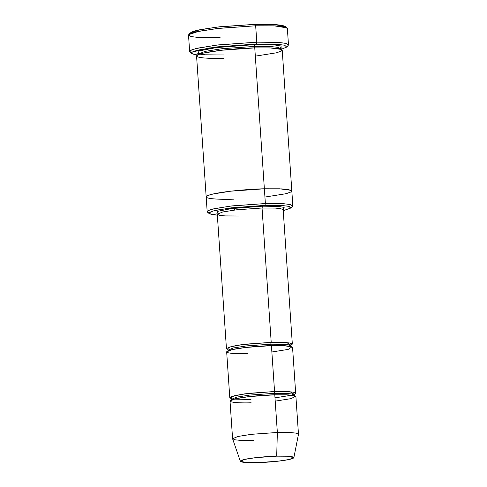 <?xml version="1.0" encoding="UTF-8"?>
<svg xmlns="http://www.w3.org/2000/svg" width="487" height="487" viewBox="0 0 487 487"><rect width="100%" height="100%" fill="white"/><g stroke="black" fill="none" stroke-linecap="round" stroke-linejoin="round"><path stroke-width="0.73" d="M238.411 216.003L225.158 215.918L219.631 215.339L217.281 214.25L222.711 211.979L236.39 209.83L262.049 208.01L262.53 206.171L231.355 208.613L217.567 211.346L217.092 213.665L217.567 211.346L231.355 208.613L262.53 206.171L278.832 206.427L284.158 207.432L283.282 209.154L284.158 207.432L278.832 206.427L262.53 206.171L262.049 208.01L271.21 342.361L270.729 344.199L283.318 344.272L288.566 344.826L290.8 345.861L288.566 344.826L283.318 344.272L270.729 344.199L271.21 342.361L241.436 344.693L228.336 347.304L227.995 349.508L226.443 348.601L231.873 346.324L245.545 344.181L271.21 342.361L284.457 342.44L289.984 343.018L292.334 344.108L290.922 345.222L286.776 342.604L271.21 342.361L262.049 208.01L236.39 209.83L222.711 211.979L217.281 214.25L216.892 213.446M285.309 26.389L272.921 24.405L254.969 24.35L255.669 25.787L274.242 25.848L287.056 27.899L285.309 26.389M256.308 44.013L276.738 44.201L284.67 45.224L286.715 47.081L281.255 49.315L280.877 44.567L256.308 44.013L209.02 47.982L192.061 52.158L192.225 53.887L197.405 55.031L191.695 53.558L192.268 52.024L197.272 50.24L217.074 46.892L256.308 44.013L256.789 42.174L256.308 44.013M286.715 47.081L288.243 45.346L286.131 43.428L277.919 42.369L256.789 42.174L276.665 42.296L284.95 43.166L288.474 44.798L287.36 28.41L283.836 26.779L275.551 25.908L255.669 25.787L256.789 42.174L255.669 25.787L217.184 28.52L196.669 31.74L190.527 33.53L188.524 35.149L189.644 51.537L191.647 49.911L197.783 48.122L218.298 44.901L256.789 42.174L216.198 45.151L195.713 48.621L190.539 50.465L189.948 52.048L191.464 52.76M283.233 210.676L291.189 207.906L287.214 206.007L264.891 205.374L282.497 205.538L289.339 206.415L291.104 208.016L292.632 206.287L290.8 204.619L283.684 203.706L265.372 203.536L264.891 205.374L221.494 209.221L212.515 211.157L208.96 213.002L211.151 214.377L217.348 215.169L209.191 213.604L209.684 212.283L214 210.743L231.069 207.858L264.891 205.374L265.372 203.536L282.6 203.639L289.777 204.394L292.833 205.806L291.829 191.062L288.773 189.65L281.589 188.895L264.368 188.792L265.372 203.536L264.368 188.792L281.596 188.895L288.773 189.65L291.829 191.062L288.864 189.668L281.687 188.901L264.368 188.792L254.762 47.884L254.056 46.448L270.62 46.551L277.523 47.276L280.463 48.633L277.523 47.276L270.62 46.551L254.056 46.448L254.537 44.609L254.056 46.448L221.981 48.724L204.887 51.409L198.099 54.252L204.887 51.409L221.981 48.724L254.056 46.448L254.762 47.884L264.368 188.792L230.856 191.172L213.069 193.984L207.815 195.537L206.171 196.9L207.906 195.5L213.227 193.948L231.008 191.154L264.368 188.792L279.66 188.804L291.116 190.332L291.263 191.854L286.143 193.698L264.928 197.04M293.856 457.658L298.47 434.319L296.352 433.174L290.83 432.566L277.353 432.474L290.605 432.553L296.126 433.132L298.476 434.221L295.907 396.54L293.558 395.45L288.036 394.872L274.784 394.787L277.353 432.474L276.695 456.161L287.647 456.234L293.856 457.658L289.132 459.497L278.04 461.207L257.489 462.65C264.411 462.577 284.633 461.128 292.078 458.717C298.848 456.325 284.39 455.826 276.695 456.161C269.774 456.228 249.557 457.677 242.112 460.093C235.343 462.486 249.794 462.979 257.489 462.65L246.909 462.595L240.347 461.305L244.425 459.454L255.547 457.67L276.695 456.161L277.353 432.474L251.316 434.337L237.632 436.529L232.603 438.805L240.347 461.305M274.558 391.511L274.078 393.35L286.666 393.429L291.914 393.977L294.148 395.012L291.914 393.977L286.666 393.429L274.078 393.35L274.558 391.511L244.791 393.843L231.684 396.455L231.343 398.664L229.791 397.751L235.221 395.481L248.9 393.332L274.558 391.511L287.811 391.591L293.332 392.175L295.682 393.259L294.27 394.373L290.124 391.755L274.558 391.511L271.429 345.636L270.729 344.199L246.349 345.928L233.358 347.968L228.202 350.129L233.358 347.968L246.349 345.928L270.729 344.199L271.429 345.636L274.558 391.511M274.991 397.861L291.64 395.201M231.142 398.451L231.55 399.279L236.706 397.118L249.703 395.079L274.078 393.35L249.703 395.079L236.706 397.118L231.55 399.279L231.258 400.156M251.14 402.779C241.674 403.187 223.88 402.572 232.208 399.626C241.375 396.662 266.261 394.878 274.784 394.787L274.078 393.35L274.784 394.787L286.545 394.799L295.359 395.974L291.536 398.561L275.216 401.136M288.395 346.026L290.429 345.411M247.792 353.629C238.32 354.037 220.532 353.422 228.86 350.476C238.027 347.505 262.913 345.721 271.429 345.636L245.771 347.456L232.092 349.605L226.668 351.876L229.791 397.751M198.227 53.874L198.921 50.995L216.015 47.616L254.537 44.609L274.485 44.901L281.182 46.107L280.524 48.176L281.182 46.107L274.485 44.901L254.537 44.609L216.392 47.568L199.183 50.904L197.978 53.801M224.026 58.276C211.717 58.805 188.585 58.008 199.414 54.179C211.334 50.319 243.683 48 254.762 47.884L221.402 50.252L203.621 53.046L198.3 54.593L196.565 55.999L206.171 196.9L207.912 195.5L213.227 193.948L231.008 191.154L264.368 188.792C253.289 188.901 220.94 191.221 209.02 195.08C198.197 198.909 221.323 199.707 233.632 199.177M234.375 210.074L234.253 208.241L234.375 210.074M291.829 191.062L282.223 50.161L279.167 48.749L271.99 47.994L254.762 47.884L270.054 47.903L281.51 49.431L281.656 50.952L276.537 52.791L255.322 56.139M292.334 344.108L283.172 209.757L280.822 208.673L275.301 208.089L262.049 208.01L275.301 208.089L280.822 208.673L283.172 209.757L283.452 208.911M295.682 393.259L292.553 347.383L290.203 346.3L284.682 345.715L271.429 345.636L283.197 345.648L292.011 346.823L288.182 349.41L271.862 351.985M206.171 196.9L207.176 211.65L208.917 210.244L214.237 208.692L232.013 205.898L265.372 203.536L230.193 206.117L212.442 209.124L207.955 210.719L207.444 212.095L209.063 212.795M190.167 33.688L191.33 32.136L196.76 30.377L216.599 27.126L254.969 24.35L274.887 24.508L282.874 25.452L285.534 27.187M253.709 440.461L240.456 440.382L234.935 439.804L232.585 438.714L238.015 436.437L251.688 434.288L277.353 432.474L274.784 394.787L249.119 396.607L235.446 398.756L230.016 401.032L232.585 438.714M255.669 25.787L254.969 24.35L219.753 26.761L200.127 29.634L190.283 32.866L188.755 34.601L198.94 31.253L219.241 28.283L255.669 25.787M220.209 37.773L199.08 37.578L190.874 36.519L188.755 34.601M294.556 395.84L294.148 395.012L294.44 394.135M293.691 394.513L291.64 395.164M250.988 399.492L234.156 399.103M291.202 346.689L290.8 345.861L291.086 344.985L290.337 345.356M227.794 349.301L228.202 350.129L227.91 350.999M280.78 49.333L280.682 47.896M223.874 54.982L205.423 54.8L199.731 54.136M198.306 53.777L197.783 53.546L197.886 54.988M226.443 348.601L217.281 214.25M209.191 213.604L207.444 212.095M191.695 53.558L189.948 52.048"/></g></svg>
